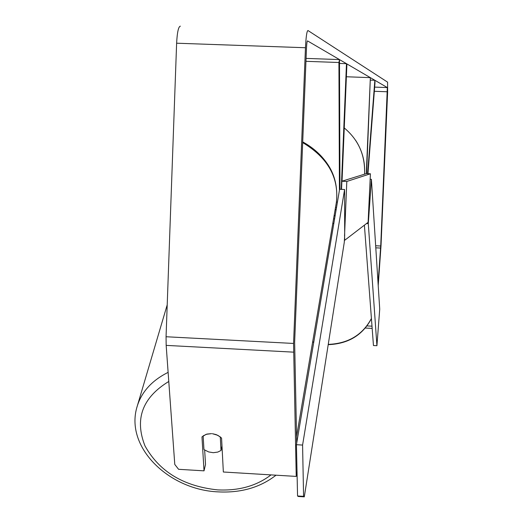 <?xml version="1.0" encoding="UTF-8"?>
<svg xmlns="http://www.w3.org/2000/svg" width="523" height="523" viewBox="0 0 523 523"><rect width="100%" height="100%" fill="white"/><g stroke="black" fill="none" stroke-linecap="round" stroke-linejoin="round"><path stroke-width="0.78" d="M305.948 61.315L338.93 62.505L339.42 190.346M342.035 181.193L346.919 63.937L346.474 63.682L341.244 189.365M339.499 63.427L346.474 63.682M306.066 58.393L339.486 59.589L338.93 62.505M339.486 59.589L339.963 189.313M370.552 80.124L374.86 80.281L374.998 82.745L367.957 173.675M366.283 173.643L370.356 77.646L366.584 173.616M346.383 76.763L370.356 77.646M374.86 80.281L367.617 173.662M296.704 443.112L294.639 342.245L306.478 48.286C306.713 43.572 307.066 41.114 307.544 40.905L387.334 87.576L380.724 246L378.064 283.296M180.357 26.17C178.461 26.542 177.212 32.223 176.624 43.206L166.059 336.747L166.17 345.383L174.78 464.444L178.591 469.308L204.022 470.844L201.97 436.895L206.127 434.325L211.547 433.632L206.951 434.077L203.133 435.875L203.944 449.466L204.46 449.852L208.625 451.924L213.299 452.702L217.797 452.075L221.007 450.48L220.288 436.875L216.228 434.613L212.364 433.698L217.823 435.306L221.569 438.039L223.347 472.008L296.221 476.414L293.56 343.448L305.458 47.737C306.02 36.669 306.851 30.929 307.962 30.524L387.576 82.137L387.628 91.917L381.019 245.673L378.214 285.617M365.342 328.045L372.167 328.398M367.041 325.921L371.997 326.169M204.656 449.989L205.519 464.431L204.022 470.844M296.221 476.414L297.018 471.55M221.987 446.08L221.007 450.48M334.06 215.947L335.197 215.358M344.592 189.509L339.597 189.293L296.436 444.707L297.554 495.987L303.575 496.353L304.301 496.85L344.265 242.417L344.683 235.605L344.592 189.509L302.582 445.066L296.436 444.707M302.582 445.066L303.575 496.353M304.301 496.85L298.313 496.484L297.554 495.987M370.415 173.78L346.808 181.455L344.546 235.644L344.709 240.273L368.107 222.314L370.415 173.78L366.381 173.61L341.885 181.239L341.545 189.378M346.808 181.455L341.885 181.239M371.402 179.304L379.724 309.145L376.926 345.703L368.29 223.641L371.402 179.304L370.179 179.252M366.479 223.563L368.29 223.641M376.926 345.703L373.455 345.52L364.394 225.165M302.706 141.89C312.695 147.355 320.776 154.455 326.94 163.202C334.74 174.192 337.904 187.142 336.42 202.055L337.433 202.094M371.415 318.455C362.629 334.916 348.24 343.565 328.248 344.389M332.752 223.654L333.864 223.236M313.767 342.153L312.676 341.8M387.334 87.576L374.658 87.106L387.321 87.57M375.789 247.83L380.607 248.059M375.658 245.764L380.724 246M374.337 91.283L387.353 91.773M166.17 345.383L293.455 352.142M166.059 336.747L293.56 343.448M176.624 43.206L305.458 47.737M167.21 304.844L136.621 408.267C140.792 392.753 151.291 380.783 168.118 372.363M168.779 381.47C142.334 397.604 134.404 419.086 144.995 445.916C159.306 471.615 183.521 486.272 217.627 489.888C238.821 490.927 256.616 485.926 271.019 474.891M296.561 436.62L336.42 202.055C338.996 177.421 327.744 157.606 302.68 142.596M333.53 219.085L334.655 218.542M364.511 174.192L364.609 172.531C364.897 154.416 358.111 139.556 344.252 127.939M335.498 207.494L336.518 207.539M371.428 318.599C362.609 335.204 348.2 343.892 328.202 344.657M313.728 342.375L312.636 342.016M136.621 408.267C125.775 448.473 169.753 489.861 217.999 491.868C240.848 493.065 260.192 487.501 276.026 475.191M336.204 209.377L335.08 209.939M364.518 174.192L364.616 172.525C365.002 160.868 362.021 150.153 355.666 140.38"/></g></svg>
